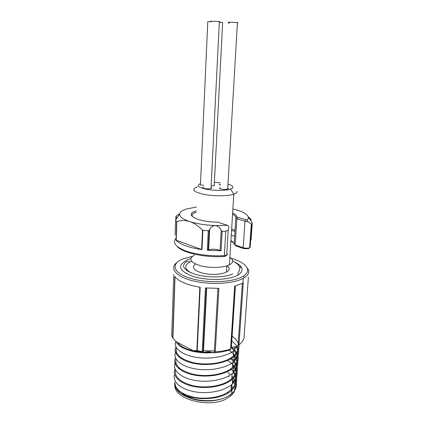 <?xml version="1.0" encoding="UTF-8"?>
<svg xmlns="http://www.w3.org/2000/svg" width="424" height="424" viewBox="0 0 424 424"><rect width="100%" height="100%" fill="white"/><g stroke="black" fill="none" stroke-linecap="round" stroke-linejoin="round"><path stroke-width="0.64" d="M234.149 244.478L235.85 217.501C235.755 216.367 234.657 215.281 232.553 214.231M196.264 212.117L195.904 212.239M195.57 212.366C192.401 213.617 191.42 215.101 192.623 216.823M230.926 240.604C232.935 241.749 234.011 242.952 234.143 244.213M234.504 244.696L234.912 244.881M234.196 243.371L230.905 240.927M225.981 255.465L225.436 256.197L223.846 256.515C204.76 257.776 182.373 252.752 177.274 246.492M176.108 238.182C172.282 242.438 175.303 246.625 185.182 250.743C196.323 254.644 209.371 256.297 224.333 255.704L226.713 255.211C227.619 254.734 227.651 254.204 226.808 253.632M231.255 235.293L234.652 236.184M248.824 248.363L248.369 248.718L243.927 248.644L235.961 245.931L235.203 244.987L243.175 247.69C245.57 248.358 247.69 248.395 249.535 247.802L250.165 247.319L249.625 247.743L251.315 224.073L248.093 221.784L244.977 221.302L235.781 218.392M251.035 240.111L252.269 222.945L251.845 223.93L251.315 224.073M228.647 226.533L229.061 227.015L228.229 229.962L225.769 231.26L222.128 231.366L221.026 250.743L207.304 250.25L208.269 230.842L202.884 230.253L201.972 249.63C188.696 247.589 180.052 244.447 176.04 240.201L176.67 221.508L175.573 219.998L175.075 234.949M231.637 229.124L235.044 229.967M250.605 218.8L251.024 219.229L250.833 220.877M221.026 250.743L220.061 250.558C216.341 248.989 212.53 248.777 208.629 249.932L207.304 250.25M220.061 250.558L221.19 230.619C220.194 227.826 218.228 226.14 215.291 225.573C212.689 225.812 210.813 227.057 209.673 229.31L209.18 230.285L208.269 230.842M250.107 240.986L250.436 241.055M234.949 231.478L231.557 230.391M201.972 249.63L176.04 240.201M221.19 230.619L222.128 231.366M176.67 221.508L176.882 221.529C181.451 220.21 185.696 220.21 189.608 221.529C193.514 222.733 197.817 225.584 202.513 230.073L202.884 230.253M196.487 207.013L186.38 209.043C182.145 210.431 179.903 212.138 179.649 214.157L175.573 219.998M229.061 227.015L227.582 225.404L215.291 225.573C205.258 225.133 196.694 223.782 189.608 221.529C182.861 219.229 179.538 216.775 179.649 214.157C179.41 213.738 178.313 214.369 176.358 216.049L176.257 218.985M175.934 216.325L176.358 216.049M250.605 220.581L250.722 218.927L250.955 219.166M250.722 218.927L248.22 216.823L252.269 222.945M227.582 225.404L218.572 222.436L216.161 222.081C197.452 221.842 184.535 214.798 194.897 211.401L196.317 210.929M232.628 213.018C235.256 214.189 236.634 215.424 236.756 216.728L237.8 217.401L247.203 220.077C248.247 219.033 248.586 217.947 248.22 216.823C247.176 214.21 243.27 211.915 236.497 209.938L232.877 209.006M247.203 220.077L248.093 221.784M234.127 244.457L235.203 244.987L236.873 218.864L237.8 217.401M234.557 350.219C226.702 356.796 209.196 359.78 195.024 357.141C180.916 354.575 172.96 347.33 175.902 341.394M232.167 327.561L232.659 327.863M231.366 347.606L230.847 347.85M212.652 352.551C195.713 354.236 178.605 348.433 176.024 341.521M231.313 340.642C240.217 347.41 241.039 354.411 233.788 361.651C225.764 368.61 207.569 371.615 193.376 368.536C179.177 365.541 172.017 357.596 176.034 351.475M231.631 335.744C240.567 342.433 241.399 349.355 234.133 356.505C226.183 363.299 208.279 366.294 194.086 363.405C179.919 360.601 172.409 352.959 175.971 346.922M228.626 350.049C239.237 357.183 240.705 364.81 233.025 372.94C225.043 380.084 206.986 383.169 192.888 380.005C178.785 376.925 171.656 368.737 175.626 362.398M230.926 346.556C239.793 353.409 240.609 360.511 233.37 367.857C225.478 374.805 207.802 377.901 193.72 374.97C179.67 372.124 172.112 364.301 175.499 358.036M228.07 360.729C238.5 368.011 239.899 375.796 232.278 384.091C224.577 391.156 207.58 394.421 193.726 391.612C179.946 388.882 171.985 381.054 174.63 374.461M230.99 357.835C239.094 364.735 239.634 371.816 232.617 379.072C224.784 386.174 207.315 389.359 193.344 386.391C179.416 383.503 171.815 375.5 175.048 369.018M176.527 347.908C174.821 354.199 180.38 359.107 193.212 362.647C205.439 365.409 221.344 363.686 230.269 358.28L233.285 356.155C237.043 352.885 238.601 349.355 237.954 345.555M232.071 336.884L231.584 336.508M177.577 342.454C180.799 347.124 187.88 350.251 198.814 351.835M204.702 352.27L211.375 352.116M214.396 350.977L203.117 350.701M231.976 330.513L232.463 330.884M237.011 346.175L234.652 349.037M176.061 359.107C174.561 365.594 180.168 370.624 192.894 374.201C205.015 376.989 220.687 375.203 229.527 369.686L232.527 367.497C237.08 363.341 238.394 358.895 236.465 354.157M236.03 353.229L233.698 349.938M233.666 349.901L231.424 347.781M231.361 347.722L230.879 347.336M176.522 342.465L176.681 341.983M231.266 341.41L231.748 341.792M236.147 346.7L237.567 350.33M237.758 352.264C237.737 355.153 236.444 357.877 233.884 360.432M175.605 370.173C174.296 376.856 179.956 382.003 192.581 385.612C204.607 388.426 220.045 386.571 228.79 380.948L231.78 378.701C236.232 374.524 237.583 370.051 235.823 365.276M235.399 364.296L230.979 358.715M176.077 353.749L176.517 352.492M233.375 354.814L233.984 355.535M234.493 356.197L236.825 361.423M236.989 363.485C236.915 366.384 235.627 369.119 233.126 371.689M234.875 390.08C234.175 392.2 232.76 394.166 230.624 395.968L227.677 398.025C210.945 408.959 173.745 399.541 174.847 385.337M228.329 376.141L229.071 376.676M231.573 378.886L232.129 379.491M232.569 380.015L234.944 384.398M235.267 385.93L235.32 387.828M227.794 396.255C219.494 401.136 205.046 402.45 193.339 399.26C181 395.348 174.868 389.704 174.942 382.331C174.895 389.025 181.069 393.965 193.455 397.15C205.2 399.615 219.706 397.601 228.064 392.073L231.038 389.773C236.629 384.181 237.308 378.378 233.083 372.367M228.001 372.436L230.105 374.191M231.954 376.115C235.569 380.482 236.396 385.019 234.424 389.725M231.059 390.859C232.103 388.792 232.331 386.693 231.748 384.552M182.431 393.143C185.76 396.08 190.323 398.247 196.116 399.641M230.168 380.005L230.455 380.768M191.251 362.165L195.877 363.728M204.225 311.953L205.486 312.059M204.909 316.108L205.285 316.071M175.642 364.9L176.071 363.538M180.847 358.45L181.122 358.28M232.659 365.525L233.507 366.58M234.006 367.285C237.435 372.611 236.894 377.784 232.379 382.814M195.559 264.019C191.362 267.258 193.471 270.247 201.898 272.987C209.975 275.181 221.476 274.72 226.443 272.054C228.499 270.952 229.421 269.701 229.22 268.307L227.328 265.684M229.702 260.469L229.638 261.497M237 191.33C237.302 192.406 236.295 193.355 233.969 194.171L233.788 194.234C227.683 196.307 212.975 196.333 203.144 194.245C193.026 191.685 191.097 189.226 197.361 186.873M214.215 185.479L214.555 185.489M200.51 183.581C196.19 185.479 198.172 187.371 206.451 189.252C214.39 190.779 225.727 190.705 230.444 189.12C232.32 188.494 233.147 187.763 232.935 186.926C232.585 185.929 230.932 185.007 227.98 184.159M220.04 182.712L214.38 182.304M203.727 185.182C201.029 185.272 199.943 185.012 200.472 184.403L207.776 21.725L211.332 21.794M220.395 185.124C219.102 184.684 218.964 184.292 219.971 183.937M228.743 23.113C227.683 22.981 227.858 22.912 229.278 22.917M227.746 188.092C228.584 188.489 228.562 188.844 227.688 189.152L227.248 189.263C223.909 190.021 217.226 188.479 220.252 187.662M229.304 22.419C226.098 22.059 233.412 22.212 236.958 22.578L237.424 22.631C238.352 22.748 238.346 22.817 237.413 22.838M211.041 187.466C211.958 187.88 211.936 188.245 210.988 188.569L210.516 188.685C207.071 189.443 200.526 187.912 203.637 187.095M211.348 21.423C208.03 21.057 215.196 21.195 218.864 21.571L219.367 21.629C220.374 21.751 220.369 21.825 219.356 21.841M211.131 185.723L213.972 185.797L214.231 185.214M219.341 22.186L222.648 22.488M191.335 272.95C184.435 269.06 183.926 265.435 189.804 262.074L191.606 261.269M190.774 258.576C188.171 259.366 188.378 259.138 186.56 260.416C176.723 265.747 179.055 271.143 193.556 276.596C207.861 280.974 229.728 280.116 238.06 275.022C244.346 270.639 243.217 266.309 234.673 262.027M171.736 335.548L172.738 337.96L174.815 276.549C178.727 281.457 187.185 285.029 200.197 287.271L197.202 350.733L202.253 351.48L205.423 287.938L218.879 288.384L215.27 351.841C220.973 351.496 226.082 350.563 230.587 349.053L230.38 349.615C225.43 351.459 219.674 352.508 213.113 352.768L214.332 352.111L217.925 288.415M202.253 351.48L204.108 352.514C207.05 351.379 210.05 351.459 213.113 352.768M230.879 348.242L231.356 347.828C232.516 347.049 234.133 346.673 236.205 346.7L238.055 345.491L242.332 283.46M174.942 382.331C174.174 384.393 174.911 386.974 177.158 390.075C185.807 401.332 216.478 404.438 229.506 395.248L231.647 393.684C236.301 389.582 237.61 385.151 235.559 380.402M245.803 265.89L248.665 270.152C249.323 272.871 247.881 275.383 244.341 277.694L243.307 278.298C233.444 283.921 209.578 285.172 192.438 280.725C175.192 276.337 169.187 267.862 177.163 262.297M192.379 256.34L182.665 259.011C170.554 263.823 172.939 273.061 190.233 278.266C207.373 283.571 233.82 282.411 243.286 276.183C246.72 273.968 248.125 271.556 247.505 268.943C245.947 264.385 240.064 260.739 229.856 257.988M242.978 283.036L234.673 286.274L230.587 349.053M238.055 345.491L238.966 344.871L243.27 282.941L238.966 344.871C241.855 342.687 243.54 340.308 244.017 337.737L248.374 277.174M239.549 266.643L241.717 267.783M194.393 255.147C188.298 258.682 190.106 262.159 199.831 265.572C209.281 268.318 223.475 267.92 229.432 264.809C231.827 263.558 232.893 262.149 232.628 260.575C232.394 259.43 231.488 258.333 229.898 257.288M215.27 351.841L214.332 352.111M175.011 276.808L172.928 338.209L176.283 341.776L193.121 350.621L196.847 350.701L199.831 287.212M230.804 368.843C238.368 375.812 238.723 382.914 231.87 390.149C220.321 401.947 186.39 401.009 177.158 390.075M204.108 352.514L193.121 350.621M197.202 350.733L196.847 350.701M223.846 256.515L224.333 255.704L225.769 231.26M243.927 248.644L243.175 247.69L244.977 221.302L245.904 219.818M250.165 247.319L251.845 223.93M175.833 219.468L175.934 216.357M191.399 215.286L191.457 213.839M209.239 230.168L208.232 250.133M201.601 249.545L202.513 230.073M176.882 221.529L176.246 240.323M236.756 216.728L235.85 217.501M206.324 288.029L203.112 351.798M173.761 274.641L171.736 335.633M189.47 262.249L189.48 261.968M225.436 256.197L226.612 255.253M248.369 248.718L249.535 247.802M226.713 255.211L228.229 229.962M208.184 250.16L209.18 230.285M208.629 249.932L209.673 229.31M248.925 218.132L248.994 217.173M234.806 346.742L234.573 350.203M234.149 356.489L233.804 361.63M233.386 367.841L233.046 372.919M232.633 379.051L232.294 384.075M233.635 350.934L233.285 356.155M232.871 362.388L232.527 367.491M232.114 373.692L231.78 378.701M230.73 394.405L230.624 395.968M227.889 392.184L228.091 392.963M231.366 384.865L231.043 389.767M226.819 265.853L226.443 272.054M230.444 189.12L233.969 194.171M237.424 22.631L227.688 189.152M219.367 21.629L210.988 188.569M222.653 22.387L214.205 185.739M232.463 274.211C232.94 273.708 232.654 273.772 231.599 274.402C223.506 277.736 206.329 277.694 195.3 274.333C183.576 270.194 180.672 265.943 186.597 261.582C187.657 261.083 188.728 261.248 189.804 262.074M238.06 275.022L238.06 272.886L239.438 270.263C240.541 267.947 239.926 264.777 232.67 261.02M230.767 349L234.859 286.221M203.064 351.756L206.276 288.023M235.394 286.078L231.356 347.828M206.7 288.06L203.462 352.063M243.286 276.183L244.341 277.694M243.307 278.298L242.973 283.115M233.788 194.234L229.432 264.809M231.886 390.133L231.647 393.684M188.049 270.878L188.028 271.339"/></g></svg>
